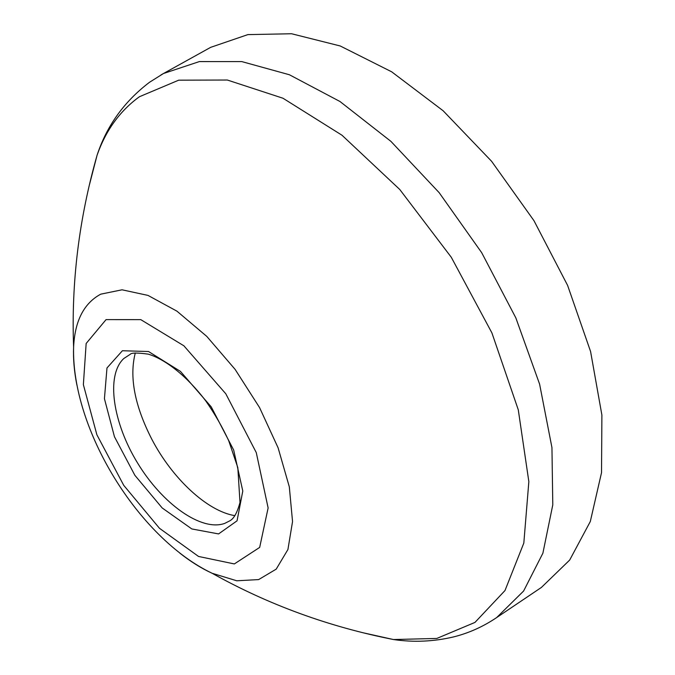 <?xml version="1.0" encoding="UTF-8"?>
<svg xmlns="http://www.w3.org/2000/svg" width="675" height="675" viewBox="0 0 675 675"><rect width="100%" height="100%" fill="white"/><g stroke="black" fill="none" stroke-linecap="round" stroke-linejoin="round"><path stroke-width="1.01" d="M234.942 515.666C207.098 511.211 172.074 478.237 151.748 439.121C134.646 405.582 129.161 376.861 135.295 352.966M229.728 520.864L224.707 523.403C201.285 531.824 162.371 503.744 137.759 463.32C112.936 423.023 105.604 375.595 123.753 358.56L130.275 354.291C131.363 352.713 137.346 352.671 148.222 354.139C165.4 359.235 187.363 376.515 205.791 400.967C214.658 413.657 222.294 426.895 228.707 440.699L237.811 467.598L239.996 502.462C237.254 512.646 233.837 518.78 229.728 520.864M208.373 48.617L210.668 47.343L247.868 34.611L291.575 33.75L340.234 45.976L391.66 71.803L443.129 110.759L491.577 161.274L533.959 220.666L567.608 285.407L590.583 351.523L601.898 415.074L601.526 472.627L590.304 521.53L569.675 560.064L541.426 587.419L539.258 588.878M122.411 350.738L148.534 351.515L180.453 371.393L211.224 406.856L233.685 450.065L242.789 491.037L237.052 520.822L218.582 533.925L191.827 528.947L162.186 507.954L134.873 475.31L114.455 436.733L104.431 398.706L106.979 367.959L122.411 350.738M106.068 319.613L140.754 319.621L183.878 345.794L225.804 393.787L256.272 452.596L268.127 507.946L259.673 547.408L234.335 563.937L198.543 556.453L159.46 528.28L123.719 485.317L96.879 434.767L83.371 384.657L86.155 343.482L106.068 319.613M76.908 385.13C74.208 371.554 73.111 358.889 73.609 347.127C74.832 320.937 83.886 303.277 100.752 294.165L122.04 289.803L147.985 295.405L176.943 311.167L206.778 336.395L235.111 369.385L259.563 407.582L278.108 447.837L289.313 486.844L292.545 521.547L287.921 549.526L276.21 569.135L258.66 579.58L236.765 580.787L212.102 573.261C201.403 568.367 190.62 561.634 179.752 553.061M89.269 185.397L97.107 155.123C105.874 130.283 119.99 110.81 139.463 96.711L178.706 80.173L227.348 80.03L282.985 98.238L342.006 135.245L399.777 189.506L451.28 257.259L491.906 332.893L518.282 409.826L528.846 481.638L523.825 543.054L504.984 590.549L474.972 622.409L436.826 638.44L393.491 639.546L363.285 632.821M161.038 74.874L163.493 73.508L199.344 61.585L241.802 61.602L289.381 74.748L339.972 101.503L390.901 141.353L439.155 192.653L481.688 252.678L515.827 317.849L539.603 384.142L551.947 447.618L552.791 504.841L542.886 553.205L523.606 591.03L496.682 617.549L494.378 619.093M541.426 587.419L496.682 617.549C483.19 626.653 468.813 633.116 453.558 636.922C433.755 641.587 413.843 642.482 393.803 639.588C328.97 626.847 268.405 604.741 212.102 573.261C138.232 538.135 71.331 428.895 73.609 347.127C71.162 282.673 78.992 218.675 97.107 155.132C106.793 125.761 124.242 101.486 149.453 82.316L163.493 73.508L210.668 47.343"/></g></svg>
